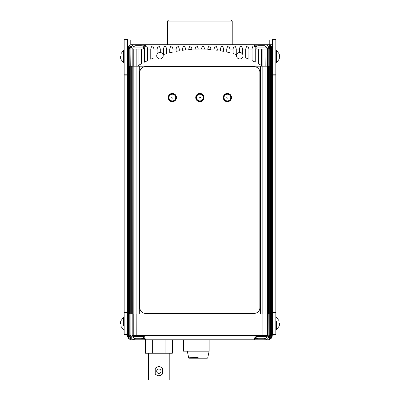 <?xml version="1.0" encoding="UTF-8"?>
<svg xmlns="http://www.w3.org/2000/svg" width="400" height="400" viewBox="0 0 400 400"><rect width="100%" height="100%" fill="white"/><g stroke="black" fill="none" stroke-linecap="round" stroke-linejoin="round"><path stroke-width="0.6" d="M131.815 44.705A4.335 4.335 90 0 0 127.48 49.04C126.945 45.215 133.29 44.19 131.815 44.705L134.35 44.705L131.815 44.705A4.335 4.335 90 0 0 127.48 49.04L127.61 66.185L127.48 49.04L127.91 49.04C129.43 44.945 129.61 44.945 128.455 49.04L129.045 49.04C130.655 44.945 130.965 44.945 129.97 49.04L130.85 49.04C130.88 46.53 132.05 45.085 134.35 44.705L253.885 44.705A1.105 1.095 -90 0 1 254.98 45.81C255.41 45.95 255.78 47.025 256.085 49.04L256.225 49.04M127.48 335.085L124.17 335.045L124.17 334.555L127.475 334.555L127.475 74.795L127.48 335.44C128.885 339.54 128.935 339.54 127.635 335.44L127.48 313.9L127.635 335.44C127.885 337.025 128.23 337.99 128.66 338.34L128.645 338.32M127.745 335.44C128.85 339.36 128.81 339.36 127.61 335.44L127.61 313.9L127.635 335.44L127.91 335.44L127.91 313.9L127.635 313.9M257.795 339.775L267.915 339.775A4.335 4.335 0 0 0 272.25 335.44L272.115 335.44C270.92 339.36 270.875 339.36 271.985 335.44C270.875 339.36 270.92 339.36 272.115 335.44L272.25 49.04L271.81 47.135L270.755 45.765L267.985 44.705L272.525 44.71L226.4 44.695L267.915 44.705A4.335 4.335 -90 0 1 272.25 49.04L272.115 66.185L272.245 49.04L272.245 66.185L271.98 49.04C270.875 45.12 270.92 45.12 272.115 49.04C270.92 45.12 270.875 45.12 271.98 49.04M144.435 62.175A123.535 123.535 -90 0 1 147.635 60.625L144.435 62.175L144.435 49.04L144.85 46.79L145.92 44.705L134.355 44.705A1.105 0.615 90 0 1 134.965 45.81L135.185 45.81M167.505 44.705L232.22 44.705L232.22 21.085L167.505 21.085L167.505 44.705L167.505 21.085L168.59 20L231.14 20L232.22 21.085L232.22 44.705M130.91 49.05L130.74 66.185L132.145 66.185L130.91 66.185M127.75 336.56L128.445 338.04M267.915 44.705A4.335 4.335 -90 0 1 272.25 49.04L272.25 335.44L271.815 335.44C270.3 339.54 270.12 339.54 271.275 335.44L270.685 335.44C269.075 339.54 268.765 339.54 269.755 335.44L269.755 313.9L268.815 313.9L268.88 335.44C268.845 337.955 267.68 339.4 265.38 339.775L134.35 339.775L145.37 339.775L145.37 353.235L148.51 353.235L148.51 380L169.21 380L169.21 353.235L172.35 353.235L145.37 353.235M256.29 335.44C256.42 335.93 256.155 336.915 255.505 338.41L253.885 339.775C254.445 339.455 254.875 338.01 255.185 335.44L262.91 335.44L262.88 313.9L130.91 313.9L130.85 335.44C130.88 337.955 132.05 339.4 134.35 339.775L131.815 339.775A4.335 4.335 0 0 1 127.48 335.44L127.61 335.44M130.61 338.17L129.215 335.44L129.215 313.9L129.97 313.9L129.96 335.44L130.61 338.17M131.32 66.185L131.32 313.9L132.165 313.9L132.145 335.44L144.545 335.44C144.855 338.01 145.285 339.455 145.845 339.775L144.545 339.775M204.875 351.155L202.395 351.155M209.055 351.155L209.055 351.6L209.055 351.155M271.15 338.295L272.095 336.565M271.275 335.44L271.275 313.9L271.665 313.9L271.665 335.44L270.455 338.25C270.225 338.48 271.02 337.84 271.275 335.44L271.275 313.9L270.685 313.9L270.685 335.44L269.15 338.015M269.65 313.9L268.99 313.9L268.99 66.185L269.65 66.185L269.65 313.9M268.815 335.44L268.8 335.44C268.305 337.67 267.895 337.67 267.57 335.44L267.565 313.9L268.815 313.9M262.91 335.44L267.565 335.44L267.09 335.44L267.565 335.44L267.585 313.9L268.405 313.9L268.405 66.185L267.565 66.185L267.585 49.04L262.88 49.04L262.88 66.185L132.305 66.185L133.83 66.185L133.83 313.9M268.8 335.44L269.755 335.44M266.51 337.345L264.54 338.67M256.66 339.775L253.885 339.775A1.105 1.095 90 0 0 254.98 338.67C255.41 338.535 255.78 337.455 256.085 335.44L256.225 335.44M143.5 335.44L143.645 335.44C143.95 337.455 144.315 338.535 144.75 338.67A1.105 1.095 90 0 0 145.845 339.775L144.78 339.225C144.11 338.59 143.22 336.05 143.44 335.44M132.815 335.44L132.815 336.545L143.545 336.545M136.81 335.44L136.85 313.9L139.31 313.9L139.31 66.185L136.85 66.185L136.85 49.04L132.165 49.04L132.305 313.9M132.145 313.9L132.145 335.44C131.835 337.67 131.425 337.67 130.93 335.44L130.91 335.44M130.91 313.9L129.97 313.9L129.97 335.44C130.965 339.54 130.655 339.54 129.045 335.44L129.215 335.44M129.96 313.9L128.97 313.9L129.045 335.44L128.455 335.44C129.61 339.54 129.43 339.54 127.91 335.44L128.065 313.9L128.455 313.9L128.45 335.44L129.27 338.25L128.065 335.44M131.815 339.775A4.335 4.335 0 0 1 127.48 335.44A4.335 4.335 0 0 0 131.815 339.775M129.96 335.44L130.93 335.44M134.35 339.775A1.105 0.615 -90 0 0 134.965 338.67L133.225 337.36M128.66 46.14L128.66 46.14C128.96 45.515 127.435 47.94 127.635 49.04L127.66 313.9L128.45 313.9L128.45 335.44M127.865 313.9L127.91 49.04L129.27 46.265M128.065 49.04L128.065 66.185L128.45 66.185L127.875 66.185M127.61 49.04C128.805 45.12 128.85 45.12 127.745 49.04M129.27 46.26L129.27 46.235C129.5 46 128.71 46.64 128.45 49.04L128.45 66.185L129.045 66.185L129.045 49.04L130.58 46.465M129.97 49.04L129.96 66.185L130.74 66.185M129.215 49.04L129.215 66.185L129.96 66.185L128.97 66.185M128.52 313.9L128.505 66.185L128.52 313.9L128.97 313.9L128.455 313.9M128.955 313.9L128.955 66.185L128.52 66.185M130.93 49.04C131.425 46.815 131.835 46.815 132.155 49.04L132.145 66.185M132.2 49.04L132.635 49.04L132.165 49.04L132.2 66.185M133.225 47.12L134.965 45.81M143.44 49.04C143.2 48.555 144.145 45.84 144.645 45.425L145.845 44.705A1.105 1.095 -90 0 0 144.75 45.81C144.315 45.95 143.95 47.025 143.645 49.04L143.505 49.04M141.305 63.805L138.105 65.59A123.535 123.535 -90 0 1 141.305 63.805L141.305 49.04L144.36 49.04M147.635 60.625L147.635 49.04L150.765 49.04C151.83 45.02 152.9 45.02 153.965 49.04L157.095 49.04C158.16 45.02 159.23 45.02 160.295 49.04L163.425 49.04C164.495 45.02 165.56 45.02 166.625 49.04L169.755 49.04C170.825 45.02 171.89 45.02 172.96 49.04L176.085 49.04C177.155 45.02 178.22 45.02 179.29 49.04L182.415 49.04C183.485 45.02 184.55 45.02 185.62 49.04L188.745 49.04C189.815 45.02 190.88 45.02 191.95 49.04L195.08 49.04C196.145 45.02 197.21 45.02 198.28 49.04L195.08 49.04M144.85 46.79C146.24 45.275 147.17 46.025 147.635 49.04M138.105 65.59L138.105 49.04M150.765 59.22A123.535 123.535 -90 0 1 153.965 57.885L150.765 59.22L150.765 49.04M153.965 57.885L153.965 49.04M157.095 54.17A3.25 3.25 90 0 0 159.955 58.965A3.25 3.25 90 0 0 163.205 55.715A3.25 3.25 90 0 0 160.295 52.485C159.31 52.235 158.245 52.795 157.095 54.17L157.095 49.04M160.295 52.485L160.295 49.04M163.425 54.54A123.535 123.535 -90 0 1 166.625 53.595L163.425 54.54L163.425 49.04M166.625 53.595L166.625 49.04M169.755 52.765A123.535 123.535 -90 0 1 172.96 52.005L169.755 52.765L169.755 49.04M172.96 52.005L172.96 49.04M176.085 51.35A123.535 123.535 -90 0 1 179.29 50.765L176.085 51.35L176.085 49.04M179.29 50.765L179.29 49.04M182.415 50.28A123.535 123.535 -90 0 1 185.62 49.865L182.415 50.28L182.415 49.04M185.62 49.865L185.62 49.04M188.745 49.54A123.535 123.535 -90 0 1 191.95 49.295L188.745 49.54L188.745 49.04M191.95 49.295L191.95 49.04M195.08 49.135A123.535 123.535 -90 0 1 198.28 49.05L201.41 49.04A123.535 123.535 -90 0 1 204.61 49.13L207.74 49.04C208.805 45.02 209.875 45.02 210.94 49.04L214.07 49.04C215.135 45.02 216.205 45.02 217.27 49.04L220.4 49.04C221.465 45.02 222.535 45.02 223.6 49.04L226.73 49.04C227.8 45.02 228.865 45.02 229.93 49.04L233.06 49.04C234.13 45.02 235.195 45.02 236.265 49.04L239.39 49.04C240.46 45.02 241.525 45.02 242.595 49.04L245.72 49.04C246.79 45.02 247.855 45.02 248.925 49.04L252.05 49.04C252.56 45.945 253.515 45.24 254.915 46.925L253.805 44.705M210.94 49.04L210.94 49.54A123.535 123.535 -90 0 0 207.74 49.29L207.74 49.04M217.27 49.04L217.27 50.275A123.535 123.535 -90 0 0 214.07 49.86L214.07 49.04M223.6 49.04L223.59 51.34A123.535 123.535 -90 0 0 220.4 50.76L220.4 49.04M226.74 52L226.73 49.04M226.73 52A123.535 123.535 -90 0 1 229.93 52.755L229.93 49.04M233.07 53.59L233.06 49.04M233.06 53.585A123.535 123.535 -90 0 1 236.265 54.525L236.265 49.04M239.39 52.49A3.25 3.25 90 0 0 236.525 55.715A3.25 3.25 90 0 0 239.775 58.965A3.25 3.25 90 0 0 242.595 54.095C241.45 52.775 240.385 52.24 239.39 52.49L239.39 49.04M242.595 54.095L242.595 49.04M248.925 49.04L248.915 59.195A123.535 123.535 -90 0 0 245.72 57.87L245.72 49.04M252.065 60.61L252.05 49.04M252.05 60.605A123.535 123.535 -90 0 1 255.255 62.155L255.255 49.04L254.915 46.925M258.395 63.785L258.385 49.04L255.255 49.04M258.385 63.78A123.535 123.535 -90 0 1 261.585 65.565L261.585 49.04M141.305 49.04L136.815 49.04M267.565 313.9L260.415 313.9L260.415 66.185L267.42 66.185L267.42 313.9L265.895 313.9L265.895 66.185M265.95 49.04L265.84 66.185M262.91 49.04L258.385 49.04M266.91 49.04L266.91 47.94L256.185 47.94M255.97 47.14A3.22 3.22 0 0 1 258.625 45.74L263.855 45.74A3.22 3.22 0 0 1 266.91 47.94M201.41 49.04C202.475 45.02 203.545 45.02 204.61 49.04M264.54 45.81L264.765 45.81A1.105 0.615 90 0 1 265.38 44.705C267.68 45.085 268.845 46.53 268.88 49.04L268.8 49.04C268.305 46.815 267.895 46.815 267.57 49.04L267.585 66.185L268.815 66.185L268.8 49.04M264.765 45.81L266.51 47.135M256.185 336.545L266.91 336.545A3.22 3.22 0 0 1 263.855 338.745L258.625 338.745A3.22 3.22 0 0 1 255.97 337.345M266.91 335.51L266.91 336.545M265.95 313.9L265.95 335.44L266.515 335.44M265.95 66.185L267.565 66.185M268.815 66.185L269.755 66.185L269.755 49.04L268.815 49.04M270.77 66.185L270.77 313.9L271.205 313.9L271.205 66.185L269.765 66.185L269.755 49.04C268.765 44.945 269.075 44.945 270.685 49.04L271.275 49.04C270.12 44.945 270.3 44.945 271.815 49.04L272.095 49.04C271.845 47.46 271.5 46.495 271.07 46.14L271.035 46.085M269.12 46.315L269.695 49.04L269.12 46.315L270.515 49.04L270.25 313.9L269.765 313.9L270.77 313.9M269.765 66.185L270.25 66.185M270.515 49.04L270.685 66.185L271.41 66.185L271.41 313.9M270.515 335.44L270.515 313.9L270.25 313.9M271.185 49.04C270.21 45.12 270.37 45.12 271.665 49.04L271.665 66.185L271.275 66.185L271.185 49.04M271.275 66.185L271.275 49.04L270.455 46.235L271.815 49.04L271.815 66.185L271.41 66.185M271.07 338.34L271.07 338.34C270.765 338.97 272.295 336.54 272.095 335.44L272.065 66.185L271.665 335.44M272.095 66.185L271.86 313.9M270.425 46.085L270.46 47.715L270.46 46.265M269.125 46.085L269.12 46.395M239.775 58.965A3.25 3.25 90 0 0 243.025 55.715A3.25 3.25 90 0 0 239.82 52.465M159.955 58.965A3.25 3.25 90 0 0 163.205 55.715A3.25 3.25 90 0 0 159.995 52.465M139.86 72.24L139.86 307.845A5.505 5.505 0 0 0 145.365 313.35L254.36 313.35A5.505 5.505 0 0 0 259.865 307.845L259.865 72.24A5.505 5.505 0 0 0 254.36 66.735L145.365 66.735A5.505 5.505 0 0 0 139.86 72.24M203.99 97.56A4.13 4.13 0 0 0 199.86 93.435A4.13 4.13 0 0 0 195.735 97.56A4.13 4.13 0 0 0 199.86 101.69A4.13 4.13 0 0 0 203.99 97.56M176.465 97.56A4.13 4.13 0 0 0 172.34 93.435A4.13 4.13 0 0 0 168.21 97.56A4.13 4.13 0 0 0 172.34 101.69A4.13 4.13 0 0 0 176.465 97.56M231.515 97.56A4.13 4.13 0 0 0 227.385 93.435A4.13 4.13 0 0 0 223.26 97.56A4.13 4.13 0 0 0 227.385 101.69A4.13 4.13 0 0 0 231.515 97.56M203.44 97.56A3.58 3.58 0 0 0 199.86 93.985A3.58 3.58 0 0 0 196.285 97.56A3.58 3.58 0 0 0 199.86 101.14A3.58 3.58 0 0 0 203.44 97.56M203.22 97.56A3.36 3.36 0 0 0 199.86 94.205A3.36 3.36 0 0 0 196.505 97.56A3.36 3.36 0 0 0 199.865 100.92A3.36 3.36 0 0 0 203.22 97.56M175.915 97.56A3.58 3.58 0 0 0 172.34 93.985A3.58 3.58 0 0 0 168.76 97.56A3.58 3.58 0 0 0 172.34 101.14A3.58 3.58 0 0 0 175.915 97.56M175.695 97.56A3.36 3.36 0 0 0 172.34 94.205A3.36 3.36 0 0 0 168.98 97.56A3.36 3.36 0 0 0 172.34 100.92A3.36 3.36 0 0 0 175.695 97.56M230.965 97.56A3.58 3.58 0 0 0 227.385 93.985A3.58 3.58 0 0 0 223.81 97.56A3.58 3.58 0 0 0 227.385 101.14A3.58 3.58 0 0 0 230.965 97.56M230.745 97.56A3.36 3.36 0 0 0 227.385 94.205A3.36 3.36 0 0 0 224.03 97.56A3.36 3.36 0 0 0 227.385 100.92A3.36 3.36 0 0 0 230.745 97.56M133.78 66.185L133.78 49.04L133.215 49.04M143.545 47.94L132.815 47.94A3.22 3.22 0 0 1 135.87 45.74L141.1 45.74A3.22 3.22 0 0 1 143.76 47.14M132.815 48.975L132.815 47.94M143.76 337.34A3.22 3.22 0 0 1 141.1 338.745L135.87 338.745A3.22 3.22 0 0 1 132.815 336.545M187.38 351.155L187.38 351.6L187.38 351.155M194.04 351.155L191.56 351.155M207.105 358.2L188.78 358.2L187.38 351.6M189.33 358.2L188.78 358.2M188.92 357.825L198.215 357.26M183.425 339.775L183.425 351.155L209.15 351.155L209.15 339.775M165.075 339.775L165.075 353.235M152.645 339.775L152.645 353.235M155.79 367.85A4.54 4.54 0 0 0 155.225 368.475C157.65 366.05 160.075 366.05 162.495 368.475L162.495 373.91C160.075 376.335 157.65 376.335 155.225 373.91A4.54 4.54 0 0 0 155.79 374.535M155.225 368.475L155.225 373.91M162.495 368.475A4.54 4.54 0 0 0 161.935 367.85M160.535 366.97A4.54 4.54 0 0 0 160.285 366.88M159.77 366.745A4.54 4.54 0 0 0 159.515 366.7M158.99 366.655A4.54 4.54 0 0 0 158.73 366.655M158.21 366.7A4.54 4.54 0 0 0 157.95 366.745M157.435 366.88A4.54 4.54 0 0 0 156.935 367.08M157.185 375.415A4.54 4.54 0 0 0 157.435 375.505M157.95 375.64A4.54 4.54 0 0 0 158.21 375.685M158.73 375.73A4.54 4.54 0 0 0 158.99 375.73M159.515 375.685A4.54 4.54 0 0 0 159.77 375.64M160.285 375.505A4.54 4.54 0 0 0 160.785 375.305M161.935 374.535A4.54 4.54 0 0 0 162.495 373.91M161.035 371.19A2.175 2.175 0 0 0 158.86 369.02A2.175 2.175 0 0 0 156.685 371.19A2.175 2.175 0 0 0 158.86 373.365A2.175 2.175 0 0 0 161.035 371.19M124.17 334.555L124.17 39.365L127.475 39.365L124.17 39.365M124.17 312.535L127.475 312.535L124.17 312.535M124.17 74.795L127.475 74.795L127.475 39.365M127.475 334.555L127.48 335.045M127.475 39.995L167.505 40.02M232.22 40.02L272.525 39.995M272.25 335.09L275.83 335.045L275.83 334.555L272.525 334.555L272.25 335.055M272.525 39.365L275.83 39.365L272.525 39.365L272.525 334.555M275.83 334.555L275.83 312.535L272.525 312.535L275.83 312.535L275.83 88.96L272.525 88.96M275.83 39.365L275.83 88.96M275.83 59.785L275.83 53.29M279.345 57.07L279.315 58.99L276.51 62.705L276.51 57.9L276.51 62.705L275.83 62.705L275.83 50.375L276.51 50.375L276.51 55.18M276.51 57.9L276.51 50.375L279.315 54.09L279.395 56.54M279.315 58.99L279.315 54.09M275.83 329.71L276.51 329.71L276.51 321.095M279.345 324.075L279.315 325.99L276.51 329.71L276.51 325.99M279.315 325.99L279.395 323.545M279.315 321.095L276.51 317.38L275.83 317.38M124.17 55.23L124.17 50.375L123.49 50.375L123.49 62.705L124.17 62.705L124.17 57.85M120.65 56.03L120.685 58.995L123.49 62.705L123.49 58.995M120.685 54.085L123.49 50.375L123.49 54.085M120.685 58.995L120.605 56.54M124.17 317.38L123.49 317.38L123.49 325.995M120.65 323.035L120.685 321.09L123.49 317.38L123.49 321.09M120.685 321.09L120.605 323.545M120.685 325.995L123.49 329.71L124.17 329.71M127.48 49.04L127.475 313.9M267.915 339.775A4.335 4.335 0 0 0 272.25 335.44L272.25 313.9M267.53 335.44L267.53 313.9M265.38 339.775A1.105 0.615 -90 0 1 264.765 338.67M257.94 338.67L255.35 338.67M255.185 335.44L144.545 335.44M133.775 335.44L133.78 313.9M132.2 313.9L132.2 335.44M130.075 313.9L130.075 66.185M130.735 313.9L130.735 66.185M144.38 338.67L141.785 338.67M128.315 313.9L128.315 66.185M129.475 313.9L129.475 66.185M141.785 45.81L144.38 45.81M255.35 45.81L257.94 45.81M267.53 66.185L267.53 49.04M262.83 313.9L262.83 66.185M199.255 97.56A0.605 0.605 0 0 0 199.865 98.165A0.605 0.605 0 0 0 200.47 97.56A0.605 0.605 0 0 0 199.86 96.955A0.605 0.605 0 0 0 199.255 97.56M171.735 97.56A0.605 0.605 0 0 0 172.34 98.165A0.605 0.605 0 0 0 172.945 97.56A0.605 0.605 0 0 0 172.34 96.955A0.605 0.605 0 0 0 171.735 97.56M226.78 97.56A0.605 0.605 0 0 0 227.385 98.165A0.605 0.605 0 0 0 227.99 97.56A0.605 0.605 0 0 0 227.385 96.955A0.605 0.605 0 0 0 226.78 97.56M136.895 313.9L136.895 66.185M124.17 88.96L127.475 88.96M124.17 299.04L127.475 299.04M124.17 75.095L127.475 75.095M130.775 44.83L130.775 40.02M269.225 46.11L269.225 40.02M275.83 299.04L272.525 299.04M275.83 75.095L272.525 75.095M275.83 74.795L272.525 74.795M269.12 338.17L269.765 335.44L269.765 313.9M132.23 66.185L132.23 313.9M130.035 66.185L130.035 313.9M127.655 66.185L127.655 313.9M130.61 46.315L129.96 49.04L129.96 66.185M128.45 49.04L128.45 66.185M256.29 49.04L255.515 46.095L253.885 44.705M267.495 313.9L267.495 66.185M271.22 313.9L271.22 66.185M271.09 46.725L271.09 46.235L271.09 46.725M272.095 335.44L272.095 313.9M269.69 313.9L269.69 66.185M127.635 49.04L127.635 66.185M207.655 358.2L209.055 351.6M172.35 339.775L172.35 353.235M168.59 20L167.505 21.085M231.14 20L232.22 21.085M272.25 53.29L272.525 53.29M272.25 59.785L272.525 59.785M272.25 320.295L272.525 320.295M272.25 326.79L272.525 326.79"/></g></svg>
